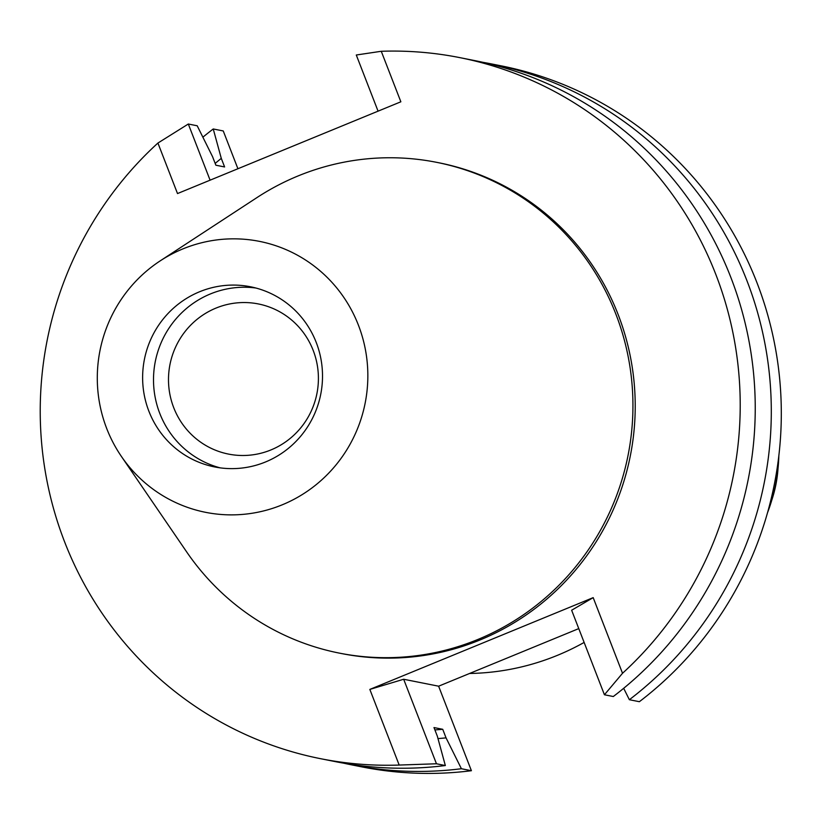 <?xml version="1.0" encoding="UTF-8"?>
<svg xmlns="http://www.w3.org/2000/svg" width="822" height="822" viewBox="0 0 822 822"><rect width="100%" height="100%" fill="white"/><g stroke="black" fill="none" stroke-linecap="round" stroke-linejoin="round"><path stroke-width="1.23" d="M106.726 428.56A138.137 135.168 101.2 0 1 160.249 260.831A138.137 135.168 101.2 0 1 358.413 325.152A138.137 135.168 101.2 0 1 296.352 498.029A138.137 135.168 101.2 0 1 121.399 456.436A138.137 135.168 101.2 0 1 106.726 428.56M148.895 411.236A91.848 89.875 -78.8 0 0 214.676 466.947A91.848 89.875 -78.8 0 0 301.499 435.228A91.848 89.875 -78.8 0 0 316.244 342.476A91.848 89.875 -78.8 0 0 250.463 286.765A91.848 89.875 -78.8 0 0 163.64 318.484A91.848 89.875 -78.8 0 0 148.895 411.236M160.249 260.831L256.967 197.588A250.165 244.792 101.2 0 1 436.677 162.345A250.165 244.792 101.2 0 1 615.853 314.076A250.165 244.792 101.2 0 1 575.698 566.707A250.165 244.792 101.2 0 1 339.209 653.089A250.165 244.792 101.2 0 1 186.615 551.839L121.399 456.436M339.209 653.089L341.49 653.541A250.165 244.792 -78.8 0 0 577.969 567.159A250.165 244.792 -78.8 0 0 618.134 314.528A250.165 244.792 -78.8 0 0 438.958 162.797L436.677 162.345M593.186 597.635L369.838 689.411L399.184 765.056A357.375 349.699 101.2 0 1 320.601 758.696A357.375 349.699 101.2 0 1 64.64 541.945A357.375 349.699 101.2 0 1 157.916 143.049L177.511 193.56L400.859 101.794L381.264 51.283A357.375 349.699 101.2 0 1 459.847 57.632A357.375 349.699 101.2 0 1 715.808 274.394A357.375 349.699 101.2 0 1 622.521 673.28L593.186 597.635L571.639 610.232L604.427 694.765L622.521 673.28M578.77 628.604L438.619 686.195L403.674 679.249L369.838 689.411M629.364 699.717L639.372 701.7A357.375 349.699 -78.8 0 0 756.898 282.552A357.375 349.699 -78.8 0 0 500.937 65.801L490.929 63.808A357.375 349.699 101.2 0 1 746.89 280.569A357.375 349.699 101.2 0 1 629.364 699.717L623.682 688.302M237.918 168.746L223.255 130.955L213.247 128.972L221.282 158.369L224.601 166.948L215.867 165.212L212.538 156.632L197.198 125.776L188.31 124.019L157.916 143.049M320.601 758.696L335.633 761.686A357.375 349.699 -78.8 0 0 445.339 765.539L437.314 736.132L433.985 727.562L442.729 729.299L446.048 737.868L461.399 768.724A357.375 349.699 101.2 0 1 351.682 764.871L361.69 766.864A357.375 349.699 -78.8 0 0 471.407 770.717L438.619 686.195M459.847 57.632L474.869 60.623A357.375 349.699 -78.8 0 1 730.83 277.374A357.375 349.699 -78.8 0 1 613.304 696.522L604.427 694.765M381.264 51.283L356.286 55.002L378.069 111.165M482.884 62.308A357.375 349.699 101.2 0 1 490.929 63.808M188.31 124.019L210.093 180.182M399.184 765.056L436.461 763.772L445.339 765.539M436.461 763.772L403.674 679.249M461.399 768.724L471.407 770.717M351.682 764.871A357.375 349.699 101.2 0 1 343.678 763.186M202.87 137.192A357.375 349.699 101.2 0 1 213.247 128.972M434.889 729.905A317.189 310.377 -78.8 0 0 442.729 729.299M446.048 737.868A326.067 319.059 101.2 0 1 437.972 738.577M215.169 163.414A326.067 319.059 101.2 0 1 221.282 158.369M469.588 673.475A250.165 244.792 -78.8 0 0 584.134 642.434M767.501 512.784A168.839 165.212 -78.8 0 0 778.845 455.665M771.724 500.341A123.814 121.153 -78.8 0 0 777.992 468.787M173.719 407.671A76.538 74.894 -78.8 0 0 228.537 454.093A76.538 74.894 -78.8 0 0 300.893 427.666A76.538 74.894 -78.8 0 0 313.182 350.367A76.538 74.894 -78.8 0 0 258.365 303.945A76.538 74.894 -78.8 0 0 186.008 330.372A76.538 74.894 -78.8 0 0 173.719 407.671M220.152 467.852A91.848 89.875 101.2 0 1 159.776 413.394A91.848 89.875 101.2 0 1 255.868 288.019"/></g></svg>
